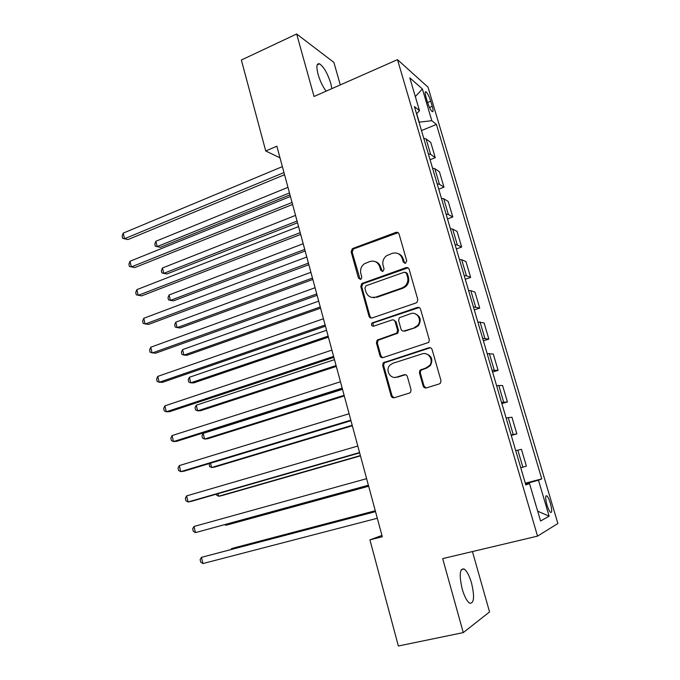 <?xml version="1.0" encoding="UTF-8"?>
<svg xmlns="http://www.w3.org/2000/svg" width="680" height="680" viewBox="0 0 680 680"><rect width="100%" height="100%" fill="white"/><g stroke="black" fill="none" stroke-linecap="round" stroke-linejoin="round"><path stroke-width="1.02" d="M405.526 263.262L406.742 260.865L399.058 233.988C398.471 232.518 397.418 231.982 395.896 232.381L352.376 248.642L351.144 251.778L358.479 278.214L361.063 279.131L361.794 277.015L360.842 273.581C359.983 269.552 361.173 266.271 364.412 263.755L369.793 261.528C374.561 260.312 377.868 262.063 379.712 266.773L380.69 270.232L382.874 271.388L384.064 269.017L383.087 265.548C382.219 261.553 383.384 258.281 386.589 255.714L392.19 253.359C397.052 252.119 400.426 253.87 402.305 258.613L403.3 262.098L405.526 263.262M471.537 583.049C469.336 575.62 466.854 570.928 464.108 568.99C459.688 568.378 459.06 575.059 462.204 589.033C464.423 596.53 466.905 601.239 469.642 603.177C474.104 603.627 474.742 596.921 471.537 583.049M331.874 88.621L330.777 83.394C327.556 73.338 323.808 66.819 319.549 63.827C316.616 63.044 316.132 66.564 318.087 74.383C320.101 81.124 322.787 86.709 326.145 91.145M550.358 503.26C549.159 499.383 547.978 496.91 546.822 495.831C545.224 495.397 545.284 498.44 546.975 504.968C548.182 508.861 549.363 511.343 550.519 512.406C552.117 512.805 552.067 509.754 550.358 503.26M423.164 386.027C423.767 387.575 424.847 388.186 426.42 387.88L439.169 383.971L440.546 382.976L440.963 380.553L432.098 349.562C431.494 348.032 430.406 347.429 428.833 347.76L383.308 362.754L382.661 365.423L391.111 395.879C391.697 397.409 392.751 398.021 394.281 397.724L409.317 393.116L410.584 392.241L411.06 389.75L407.371 376.584C406.776 375.054 405.705 374.45 404.166 374.756L396.729 377.102C390.328 379.457 384.99 370.065 389.921 365.177L392.87 363.273L422.161 353.889C428.417 351.526 434.044 360.298 429.556 365.475L426.13 367.854L419.934 370.269L419.424 372.81L423.164 386.027L424.014 386.045L426.062 387.966M340.28 84.906L333.914 62.432L296.659 34L314.05 96.484L397.502 59.653L537.548 536.12L442.68 558.62L463.275 632.604L398.361 646L369.92 539.861L382.296 536.741L276.853 146.191L265.719 150.952L279.999 157.845M296.659 34L241.357 60.027L265.719 150.952M416.041 302.949L417.036 302.337L417.792 299.523L409.156 269.322C408.57 267.835 407.507 267.274 405.969 267.656L361.811 283.526L360.782 286.526L369.019 316.234C369.589 317.713 370.625 318.282 372.122 317.942L416.041 302.949M420.554 309.188L429.301 339.779L428.74 342.388L383.129 357.578C381.616 357.901 380.57 357.306 379.993 355.801L376.414 342.899L377.162 340.136L396.874 333.03L397.579 330.284L395.165 321.7C394.578 320.195 393.524 319.617 392.003 319.966L373.618 326.179C371.475 326.051 370.94 324.989 372.019 322.983L417.333 307.453C418.88 307.096 419.959 307.675 420.554 309.188M425.977 97.104L427.507 102.246C429.046 106.998 430.601 110.118 432.174 111.605C433.33 112.106 433.355 110.338 432.242 106.301L430.738 101.227C429.199 96.484 427.644 93.355 426.054 91.851C424.906 91.341 424.881 93.092 425.977 97.104M397.502 59.653L428 87.15L557.872 523.506L537.548 536.12M416.543 113.815L419.5 110.712L414.418 106.581L525.827 484.959L529.524 483.565L525.665 484.423M419.5 110.712L409.802 77.843L422.399 88.953L431.817 120.708L419.007 122.188M421.481 130.56L436.424 124.448L431.817 120.708M436.424 124.448L541.773 478.915L538.45 480.182L549.134 516.196L540.575 521.008L529.524 483.565M463.275 632.604L489.549 611.94L472.447 551.557M381.939 535.432L369.92 539.861M419.195 122.111L416.704 113.645M525.878 484.373L525.487 483.794M430.066 159.732L435.268 157.675L430.772 142.443L426.096 138.958L423.759 138.32M438.736 189.184L443.989 187.179L439.442 171.802L434.868 168.708L432.548 168.181M447.491 218.926L452.787 216.971L448.196 201.441L443.725 198.747L441.43 198.331M456.339 248.956L461.669 247.044L457.037 231.37L452.667 229.092L450.398 228.777M465.264 279.276L470.645 277.423L465.97 261.587L461.694 259.726L459.45 259.522M474.283 309.893L479.706 308.1L474.98 292.111L470.823 290.666L468.596 290.581M483.387 340.816L488.852 339.074L484.083 322.932L477.827 321.954M492.575 372.045L498.1 370.362L493.281 354.05L487.16 353.642M501.865 403.58L507.433 401.957L502.562 385.492L496.587 385.653M511.241 435.438L516.86 433.874L511.946 417.24L506.107 417.988M520.769 467.772L526.38 466.114L521.415 449.31L515.721 450.653M525.3 483.174L541.773 478.915M435.268 157.675L430.644 154.394L428.324 153.807M443.989 187.179L439.458 184.297L437.155 183.821M452.787 216.971L448.358 214.489L446.08 214.123M396.083 232.322L396.993 232.713M461.669 247.044L457.351 244.978L455.09 244.724M470.645 277.423L466.429 275.774L464.193 275.638M479.706 308.1L473.382 306.858M488.852 339.074L482.673 338.394M498.1 370.362L492.048 370.243M507.433 401.957L501.525 402.424M516.86 433.874L511.096 434.928M525.691 483.743L538.45 480.182M415.335 96.594L422.399 88.953M549.134 516.196L537.676 511.173M404.838 263.364L403.197 258.944C402.339 256.224 400.622 254.422 398.029 253.547M375.25 261.613C377.961 262.412 379.763 264.24 380.655 267.078L382.296 271.49M398.14 232.662L353.37 248.982L352.147 252.119L360.145 279.463M408.034 267.835L362.788 283.789L361.76 286.79L369.988 316.421L371.399 318.07M406.512 273.351L404.277 272.178L366.052 285.762L364.879 288.107L365.891 291.745C367.701 296.463 371 298.256 375.793 297.126L402.016 287.963L404.762 286.365C407.481 283.781 408.416 280.67 407.567 277.041L406.512 273.351L407.397 273.64L405.824 272.374M371.986 297.449L375.793 297.126M407.397 273.64L408.45 277.329C409.292 280.95 408.365 284.053 405.654 286.628L402.909 288.226L376.737 297.356M393.695 320.017L396.075 321.87L398.488 330.438L397.783 333.175L378.105 340.263L377.366 343.017L380.936 355.895L382.644 357.688M419.152 307.53L373.583 322.796L372.98 323.153L373.295 326.247M414.519 327.471L417.435 325.601C422.611 320.62 417.129 311.091 410.601 313.684L399.347 317.747L398.591 320.543L401.013 329.137C401.6 330.65 402.662 331.236 404.2 330.897L415.395 327.632L418.302 325.771C421.745 320.059 420.521 315.996 414.63 313.599M403.461 331.024L404.2 330.897M415.395 327.632L405.093 331.05M425.416 353.676C431.655 355.495 433.322 359.457 430.398 365.543L426.98 367.923L420.793 370.328L420.282 372.861L424.014 386.045M394.961 377.4L396.729 377.102M405.475 374.714L397.638 377.137M430.363 347.752L384.251 362.831L383.605 365.491L392.037 395.87L394.06 397.783M287.963 187.349L155.881 241.255L157.199 246.585L160.276 247.325L289.986 194.837M160.276 247.325L155.312 246.194L157.199 246.585L289.476 192.941M155.312 246.194L154.785 244.06L155.881 241.255M283.976 172.567L124.55 238.731L123.199 233.129L282.37 166.625M284.554 174.726L127.976 239.555L122.663 238.349L122.128 236.104L123.199 233.129M127.976 239.555L122.663 238.349M295.545 215.407L162.469 267.988L163.795 273.36L166.855 273.972L297.534 222.785M162.469 267.988L161.356 270.75L161.882 272.892L163.795 273.36L297.067 221.051M303.186 243.729L169.107 294.958L170.442 300.381L173.485 300.849L305.15 250.988M169.107 294.958L167.977 297.661L168.504 299.829L170.442 300.381L304.725 249.424M310.904 272.315L175.805 322.159L177.157 327.624L180.174 327.964L312.834 279.446M175.805 322.159L174.658 324.81L175.194 326.995L177.157 327.624L312.451 278.06M292.043 202.462L131.351 266.917L129.99 261.264L290.428 196.46M292.578 204.433L134.75 267.597L129.438 266.441L128.894 264.188L129.99 261.264M300.195 232.645L138.219 295.358L136.841 289.654L298.562 226.584M300.679 234.43L141.593 295.885L136.272 294.797L135.728 292.519L136.841 289.654M308.423 263.135L145.146 324.062L143.752 318.3L306.774 257.014M308.856 264.716L148.504 324.436L143.174 323.408L142.613 321.113L143.752 318.3M318.69 301.155L182.571 349.596L183.923 355.113L186.923 355.308L320.586 308.176M182.571 349.596L181.39 352.197L181.934 354.399L183.923 355.113L320.254 306.96M316.736 293.922L152.133 353.03L150.731 347.216L315.07 287.733M317.109 295.298L155.474 353.251L150.135 352.291L149.575 349.971L150.731 347.216M326.553 330.276L189.388 377.281L190.757 382.84L193.732 382.899L328.414 337.161M189.388 377.281L188.19 379.822L188.734 382.05L190.757 382.84L328.134 336.124M334.483 359.661L196.265 405.203L197.642 410.822L200.6 410.728L336.311 366.426M196.265 405.203L195.041 407.694L195.594 409.938L197.642 410.822L336.082 365.568M342.49 389.325L203.201 433.373L204.595 439.042L207.528 438.804L344.284 395.955M203.201 433.373L201.96 435.812L202.512 438.073L204.595 439.042L344.105 395.293M374.944 297.364L373.771 297.78M325.133 325.006L159.188 382.271L157.777 376.397L323.442 318.767M325.448 326.188L162.503 382.33L159.188 382.271L157.156 381.429L156.595 379.091L157.777 376.397M404.829 331.007L404.311 331.177M333.608 356.413L166.311 411.782L164.883 405.858L331.908 350.106M333.872 357.382L169.6 411.68L166.311 411.782L164.245 410.848L163.676 408.484L164.883 405.858M342.168 388.135L173.502 441.567L172.057 435.583L340.45 381.76M342.38 388.892L176.766 441.303L173.502 441.567L171.403 440.538L170.825 438.149L172.057 435.583M210.536 463.173L211.607 467.517L214.514 467.126L352.333 425.765M209.27 463.556L209.499 466.454L211.607 467.517L352.206 425.289M350.82 420.172L180.761 471.631L179.299 465.596L349.087 413.738M350.965 420.716L183.999 471.197L180.761 471.631L178.627 470.5L178.049 468.095L179.299 465.596M218.05 493.671L218.688 496.247L221.57 495.703L360.459 455.855M216.316 494.164L216.546 495.1L218.688 496.247L360.383 455.575M359.558 452.54L188.079 501.985L186.609 495.89L357.808 446.037M359.644 452.863L191.293 501.381L188.079 501.985L185.92 500.752L185.334 498.321L186.609 495.89M225.632 524.45L225.828 525.232L228.684 524.535L368.653 486.234M224.842 524.671L225.828 525.232L368.637 486.149M368.39 485.231L195.475 532.619L193.995 526.473L366.613 478.669M368.416 485.333L195.475 532.619L193.281 531.292L192.686 528.836L193.995 526.473M375.275 510.748L234.422 547.791L231.582 548.607L231.752 549.295M375.292 510.825L231.582 548.607L231.055 549.474M375.488 511.547L201.441 557.345L375.513 511.632M202.938 563.55L200.71 562.113L200.115 559.64L201.441 557.345L202.938 563.55L377.306 518.262M430.644 154.394L426.096 138.958M439.458 184.297L434.868 168.708M448.358 214.489L443.725 198.747M457.351 244.978L452.667 229.092M466.429 275.774L461.694 259.726M475.6 306.884L470.823 290.666M484.857 338.3L480.029 321.921M494.215 370.03L489.337 353.49M503.667 402.084L498.738 385.373M513.213 434.469L508.232 417.588M522.852 467.177L517.828 450.126M427.592 102.544L430.738 101.227M429.479 107.457L432.242 106.301M403.197 258.944L402.305 258.613M381.625 270.529L380.69 270.232M380.655 267.078L379.712 266.773M359.457 278.486L358.479 278.214M352.147 252.119L351.144 251.778M353.804 248.778L352.809 248.429M396.805 232.773L395.896 232.381M404.192 262.421L403.3 262.098M369.988 316.421L369.019 316.234M361.76 286.79L360.782 286.526M363.434 283.441L362.466 283.177M406.852 267.962L405.969 267.656M402.909 288.226L402.016 287.963M408.45 277.329L407.567 277.041M380.936 355.895L379.993 355.801M377.366 343.017L376.414 342.899M379.066 339.677L378.123 339.55M396.763 333.812L395.853 333.668M398.488 330.438L397.579 330.284M396.075 321.87L395.165 321.7M373.583 322.796L372.631 322.626M418.192 307.666L417.333 307.453M420.282 372.861L419.424 372.81M422.042 369.469L421.183 369.41M426.98 367.923L426.13 367.854M405.059 374.808L404.166 374.756M392.037 395.87L391.111 395.879M383.605 365.491L382.661 365.423M385.313 362.151L384.378 362.075M429.675 347.879L428.833 347.76M461.337 569.636L464.108 568.99M317.186 64.906L319.549 63.827M545.844 496.077L546.822 495.831M425.221 92.2L426.054 91.851M353.37 248.982L352.376 248.642M362.788 283.789L361.811 283.526M405.654 286.628L404.762 286.365M378.105 340.263L377.162 340.136M397.783 333.175L396.874 333.03M372.98 323.153L372.019 322.983M418.302 325.771L417.435 325.601M420.793 370.328L419.934 370.269M430.398 365.543L429.556 365.475M384.251 362.831L383.308 362.754"/></g></svg>
